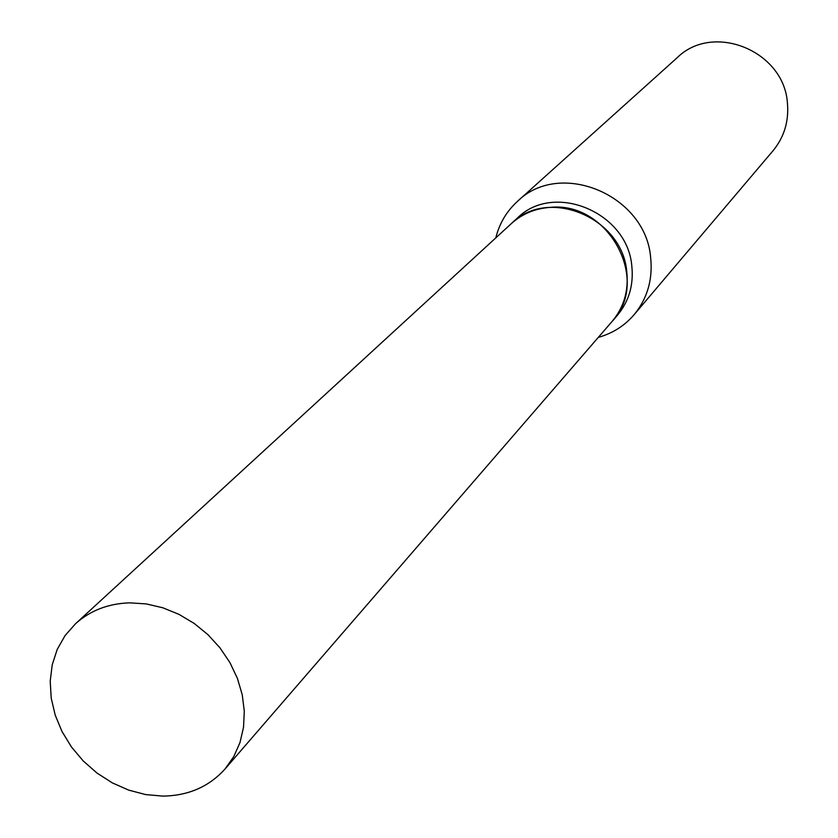 <?xml version="1.0" encoding="UTF-8"?>
<svg xmlns="http://www.w3.org/2000/svg" width="838" height="838" viewBox="0 0 838 838"><rect width="100%" height="100%" fill="white"/><g stroke="black" fill="none" stroke-linecap="round" stroke-linejoin="round"><path stroke-width="1.26" d="M162.729 796.1L145.665 794.581L128.685 790.119L112.292 782.87L96.988 773.045L83.234 760.956L71.46 746.983L62.022 731.532L55.193 715.076L51.212 698.117L50.207 681.168L52.228 664.764L57.225 649.408L65.06 635.592L75.514 623.755C90.274 610.483 108.374 603.507 129.838 602.847L146.325 603.926L162.876 607.801L178.976 614.359L194.175 623.42L207.992 634.712L220.027 647.91L229.937 662.607L237.405 678.371L242.234 694.744L244.298 711.221L243.523 727.342L239.972 742.615L233.76 756.609L225.076 768.938C209.06 786.725 188.278 795.775 162.729 796.1M75.514 623.755L511.358 223.599C522.189 213.847 535.147 208.442 550.22 207.374C608.44 201.099 651.294 280.761 612.117 321.415L225.076 768.938M511.39 223.568L511.421 223.537C547.874 186.549 622.54 217.409 626.772 271.795C628.741 290.828 623.87 307.347 612.18 321.342L612.149 321.383M495.803 237.877C499.396 223.463 506.602 211.302 517.434 201.403L677.177 57.707C713.232 22.008 784.169 50.877 787.427 103.095C789.019 121.206 784.221 137.086 773.024 150.746L634.125 314.679C624.551 325.804 612.609 333.367 598.311 337.379M517.434 201.403C559.973 159.094 645.909 194.971 650.676 257.79C652.875 279.567 647.365 298.527 634.125 314.679M511.421 223.537L517.182 218.257C553.447 181.469 627.641 212.108 631.821 266.159C633.769 285.088 628.919 301.512 617.292 315.434L612.18 321.342"/></g></svg>
